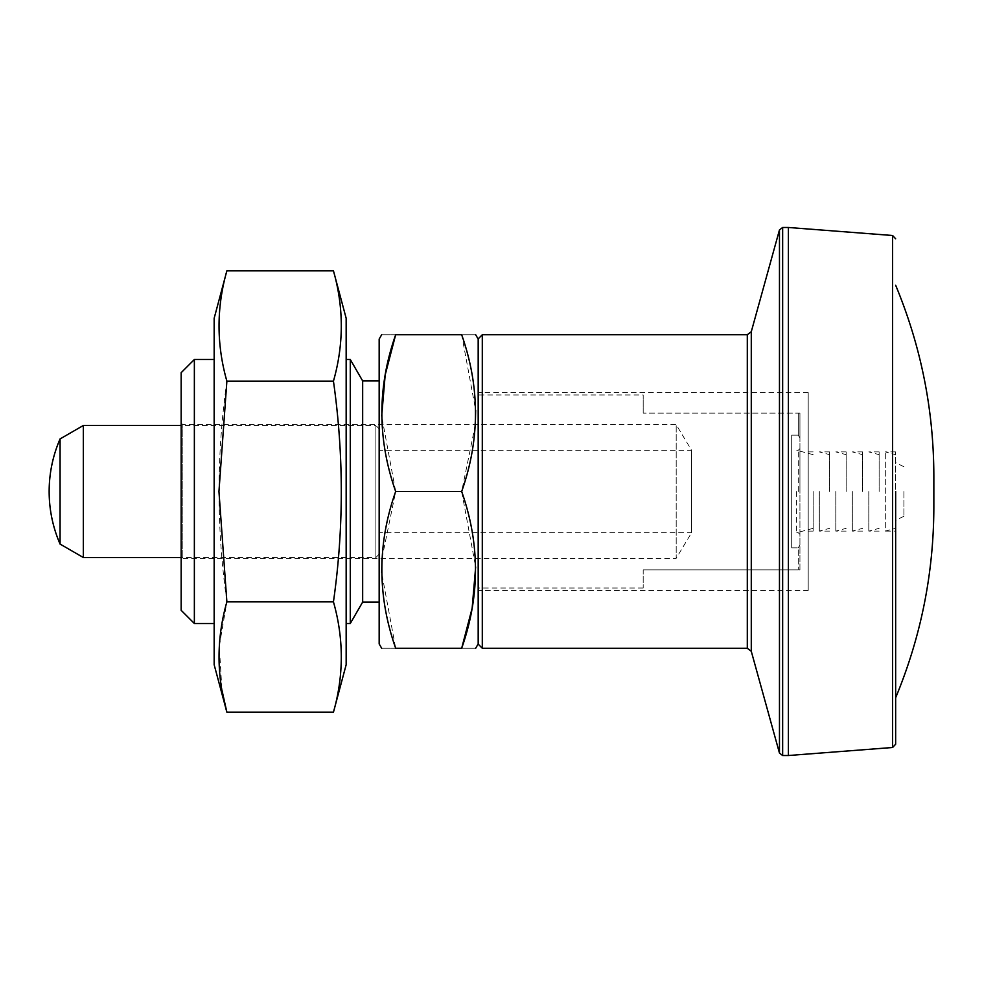 <?xml version="1.0" encoding="UTF-8"?>
<svg xmlns="http://www.w3.org/2000/svg" width="983" height="983" viewBox="0 0 983 983"><rect width="100%" height="100%" fill="white"/><g stroke="black" fill="none" stroke-linecap="round" stroke-linejoin="round"><path stroke-width="0.74" stroke-dasharray="4.92 3.69" d="M478.18 643.926L478.18 339.074M478.18 644.135L478.18 338.865M895.648 491.5L895.648 744.205M333.446 712.196C343.903 675.419 343.903 638.631 333.446 601.854L226.876 601.854L219.295 645.991L221.937 690.127M346.163 664.729L346.163 318.271M333.446 270.804C343.903 307.581 343.903 344.369 333.446 381.146C343.903 454.957 343.903 528.522 333.446 601.854M461.678 648.264C480.06 648.264 480.06 648.264 461.678 648.264L395.67 648.264L381.687 572.819M475.354 424.668L461.678 491.5L475.661 566.945M395.67 334.736C377.288 334.736 377.288 334.736 395.67 334.736L461.678 334.736C480.06 334.736 480.06 334.736 461.678 334.736L475.661 410.181M379.168 643.926L379.168 339.074M379.168 380.937L379.168 602.063L379.168 380.937M381.994 558.332L395.67 491.5L381.687 416.055M395.67 648.264C377.288 648.264 377.288 648.264 395.67 648.264M395.67 491.5L461.678 491.5M379.168 532.749L379.168 450.251L379.168 532.749L691.553 532.749L691.553 450.251L691.553 532.749L676.193 558.332L676.193 424.668L676.193 558.332L182.813 558.332L182.813 424.668L182.813 558.332L181.155 559.978L181.155 423.022L181.155 559.978M379.168 428.797L379.168 554.203L379.168 428.797L375.875 425.492L375.875 557.508L375.875 425.492L181.155 425.492M60.074 544.066L60.074 438.934M83.334 557.508L83.334 425.492M379.168 554.203L375.875 557.508L181.155 557.508M362.666 602.063L362.666 380.937M214.159 664.729L214.159 318.271M214.159 491.5L214.159 623.505L214.159 491.5M350.28 623.505L350.28 359.495M346.163 491.5L346.163 623.505L346.163 491.5M181.155 610.308L181.155 372.692M194.364 623.505L194.364 359.495M788.391 755.522L788.391 227.478M226.876 270.804C216.432 307.581 216.432 344.369 226.876 381.146C216.432 454.957 216.432 528.522 226.876 601.854M333.446 381.146L226.876 381.146M799.941 544.975L799.941 413.118L798.294 413.118L799.941 413.118L799.941 438.025L798.294 435.15L799.941 438.025L799.941 544.975L798.294 547.85L799.941 544.975L799.941 569.882L798.294 569.882L799.941 569.882L799.941 544.975M791.696 547.85L798.294 547.85L798.294 569.882L798.294 547.85L791.696 547.85L791.696 435.15L798.294 435.15L798.294 413.118L798.294 435.15L791.696 435.15L791.696 547.85M643.189 413.118L643.189 394.969L643.189 413.118L798.294 413.118L643.189 413.118M643.189 569.882L798.294 569.882L643.189 569.882L643.189 588.031L643.189 569.882M799.941 491.5L799.941 448.592L799.941 491.5M798.294 491.5L798.294 450.251L798.294 491.5M796.648 491.5L796.648 532.749L796.648 491.5M813.15 491.5L813.15 531.103L813.15 491.5M808.198 491.5L808.198 531.103L808.198 491.5M808.198 590.5L808.198 392.5L808.198 590.5L478.18 590.5L478.18 392.5L478.18 590.5M478.18 394.969L478.18 588.031L478.18 394.969L643.189 394.969M829.652 491.5L829.652 451.897L829.652 491.5M819.306 491.5L819.306 531.103L819.306 491.5M846.154 491.5L846.154 451.897L846.154 491.5M835.808 491.5L835.808 531.103L835.808 491.5M862.656 491.5L862.656 451.897L862.656 491.5M852.31 491.5L852.31 531.103L852.31 491.5M879.146 491.5L879.146 451.897L879.146 491.5M868.812 491.5L868.812 531.103L868.812 491.5M895.648 531.103L895.648 451.897L895.648 531.103L885.314 531.103L885.314 451.897L885.314 531.103L895.648 528.326M903.905 491.5L903.905 516.247L903.905 491.5M892.601 747.498L892.601 235.502M747.301 648.264L747.301 334.736M482.297 648.264L482.297 334.736M751.282 651.287L751.282 331.713M779.47 229.899L779.47 753.101M782.652 227.478L782.652 755.522M181.155 423.022L182.813 424.668L676.193 424.668L691.553 450.251L379.168 450.251M933.85 507.081L933.85 475.919M813.15 528.326L796.648 532.749L798.294 532.749L799.941 534.408M813.15 454.674L796.648 450.251L798.294 450.251L799.941 448.592M813.15 451.897L808.198 451.897M813.15 531.103L808.198 531.103M808.198 392.5L478.18 392.5M643.189 588.031L478.18 588.031M829.652 451.897L819.306 451.897L829.652 454.674M829.652 531.103L819.306 531.103L829.652 528.326M846.154 451.897L835.808 451.897L846.154 454.674M846.154 531.103L835.808 531.103L846.154 528.326M862.656 451.897L852.31 451.897L862.656 454.674M862.656 531.103L852.31 531.103L862.656 528.326M879.146 451.897L868.812 451.897L879.146 454.674M879.146 531.103L868.812 531.103L879.146 528.326M895.648 451.897L885.314 451.897L895.648 454.674M903.905 466.753L895.648 462.624M903.905 516.247L895.648 520.376"/><path stroke-width="1.47" d="M475.674 334.736L478.18 339.074L478.18 643.926L475.674 648.264M478.18 491.5L478.18 644.135L482.297 648.264L482.297 334.736L478.18 338.865L478.18 491.5M895.648 238.795L892.601 235.502L892.601 747.498L895.648 744.205L895.648 491.5M333.446 601.854C343.903 638.631 343.903 675.419 333.446 712.196L226.876 712.196C216.432 675.419 216.432 638.631 226.876 601.854L333.446 601.854C343.903 528.522 343.903 454.957 333.446 381.146L226.876 381.146L218.951 491.5L226.876 601.854M333.446 381.146C343.903 344.369 343.903 307.581 333.446 270.804L346.163 318.271L346.163 664.729L333.446 712.196M221.937 690.127L226.876 712.196L214.159 664.729L214.159 318.271L226.876 270.804L333.446 270.804M395.67 491.5L461.678 491.5C480.073 439.376 480.073 387.118 461.678 334.736C480.06 334.736 480.06 334.736 461.678 334.736L395.67 334.736C377.275 386.86 377.275 439.118 395.67 491.5C377.275 543.624 377.275 595.882 395.67 648.264C377.288 648.264 377.288 648.264 395.67 648.264L461.678 648.264C480.073 596.14 480.073 543.882 461.678 491.5M461.678 648.264C480.06 648.264 480.06 648.264 461.678 648.264L472.159 608.084L475.661 566.945M475.661 410.181L475.354 424.668M381.674 334.736L379.168 339.074L379.168 643.926L381.674 648.264M381.687 416.055L385.189 374.916L395.67 334.736C377.288 334.736 377.288 334.736 395.67 334.736M381.687 572.819L381.994 558.332M60.074 438.934L60.074 544.066L83.334 557.508L83.334 425.492L60.074 438.934A132.005 132.005 0 0 0 49.15 491.5C49.187 473.228 52.824 455.707 60.074 438.934M181.155 557.508L83.334 557.508M379.168 380.937L362.666 380.937L362.666 602.063L350.28 623.505L346.163 623.505M362.666 380.937L350.28 359.495L350.28 623.505M350.28 359.495L346.163 359.495M194.364 359.495L181.155 372.692L181.155 610.308L194.364 623.505L194.364 359.495L214.159 359.495M892.601 235.502L788.391 227.478L788.391 755.522L782.652 755.522L782.652 227.478L779.47 229.899L779.47 753.101L782.652 755.522M226.876 381.146C216.432 344.369 216.432 307.581 226.876 270.804M482.297 334.736L747.301 334.736L747.301 648.264L482.297 648.264M747.301 334.736L751.282 331.713L751.282 651.287L779.47 753.101M181.155 425.492L83.334 425.492M49.15 491.5A132.005 132.005 0 0 0 60.074 544.066M379.168 602.063L362.666 602.063M214.159 623.505L194.364 623.505M751.282 331.713L779.47 229.899M895.648 285.242C920.985 346.249 933.715 409.813 933.85 475.919L933.85 507.081C933.715 573.187 920.985 636.751 895.648 697.758M747.301 648.264L751.282 651.287M788.391 227.478L782.652 227.478M892.601 747.498L788.391 755.522"/></g></svg>
